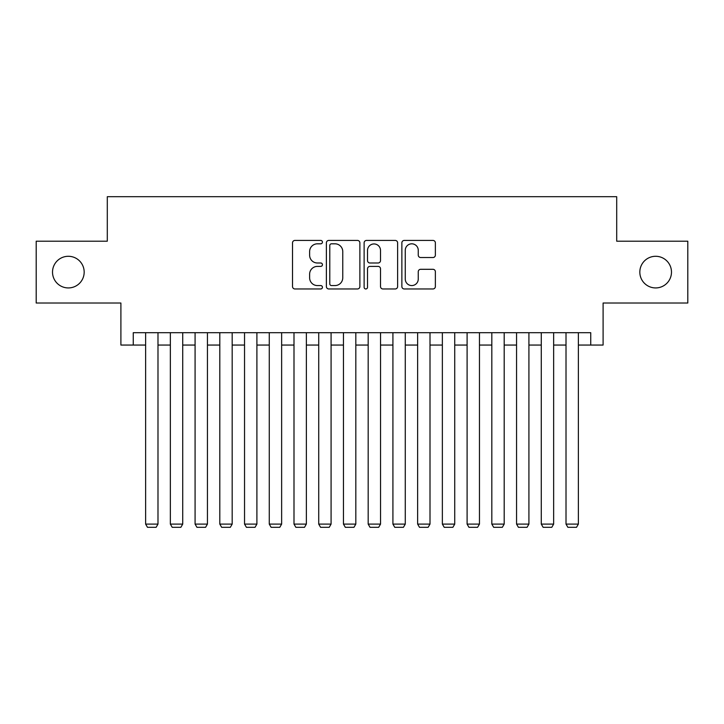 <?xml version="1.0" encoding="UTF-8"?>
<svg xmlns="http://www.w3.org/2000/svg" width="724" height="724" viewBox="0 0 724 724"><rect width="100%" height="100%" fill="white"/><g stroke="black" fill="none" stroke-linecap="round" stroke-linejoin="round"><path stroke-width="1.09" d="M322.433 242.115A1.701 1.701 0 0 0 320.732 240.422L294.949 240.422A2.425 2.425 0 0 0 292.523 242.848L292.523 286.541A2.425 2.425 0 0 0 294.949 288.966L320.732 288.966A1.701 1.701 0 0 0 322.433 287.265A1.701 1.701 0 0 0 320.732 285.564L317.402 285.564A7.765 7.765 0 0 1 309.628 277.799L309.628 274.161A7.765 7.765 0 0 1 317.402 266.396L320.732 266.396A1.701 1.701 0 0 0 322.433 264.694A1.701 1.701 0 0 0 320.732 262.993L317.402 262.993A7.765 7.765 0 0 1 309.628 255.228L309.628 251.581A7.765 7.765 0 0 1 317.402 243.816L320.732 243.816A1.701 1.701 0 0 0 322.433 242.115M639.826 272.115A15.828 15.828 0 0 0 655.654 287.935A15.828 15.828 0 0 0 671.483 272.115A15.828 15.828 0 0 0 655.654 256.287A15.828 15.828 0 0 0 639.826 272.115M52.517 272.115A15.828 15.828 0 0 0 68.346 287.935A15.828 15.828 0 0 0 84.174 272.115A15.828 15.828 0 0 0 68.346 256.287A15.828 15.828 0 0 0 52.517 272.115M432.934 257.536A2.425 2.425 0 0 0 435.368 255.101L435.368 242.848A2.425 2.425 0 0 0 432.934 240.422L404.3 240.422A2.425 2.425 0 0 0 401.865 242.848L401.865 286.541A2.425 2.425 0 0 0 404.3 288.966L432.934 288.966A2.425 2.425 0 0 0 435.368 286.541L435.368 271.735A2.425 2.425 0 0 0 432.934 269.301L420.68 269.301A2.425 2.425 0 0 0 418.255 271.735L418.255 279.075A6.489 6.489 0 0 1 411.757 285.564A6.489 6.489 0 0 1 405.268 279.075L405.268 250.314A6.489 6.489 0 0 1 411.757 243.816A6.489 6.489 0 0 1 418.255 250.314L418.255 255.101A2.425 2.425 0 0 0 420.68 257.536L432.934 257.536M133.261 345.058L133.261 332.696L590.739 332.696L590.739 345.058L603.101 345.058L603.101 303.021L687.8 303.021L687.8 241.201L616.703 241.201L616.703 196.693L107.297 196.693L107.297 241.201L36.2 241.201L36.2 303.021L120.899 303.021L120.899 345.058L145.624 345.058M359.873 242.848A2.425 2.425 0 0 0 357.448 240.422L328.805 240.422A2.425 2.425 0 0 0 326.379 242.848L326.379 286.541A2.425 2.425 0 0 0 328.805 288.966L357.448 288.966A2.425 2.425 0 0 0 359.873 286.541L359.873 242.848M366.552 240.422L395.195 240.422A2.425 2.425 0 0 1 397.621 242.848L397.621 286.541A2.425 2.425 0 0 1 395.195 288.966L382.933 288.966A2.425 2.425 0 0 1 380.507 286.541L380.507 268.821A2.425 2.425 0 0 0 378.082 266.396L369.946 266.396A2.425 2.425 0 0 0 367.521 268.821L367.521 287.265A1.701 1.701 0 0 1 365.819 288.966A1.701 1.701 0 0 1 364.127 287.265L364.127 242.848A2.425 2.425 0 0 1 366.552 240.422M157.986 345.058L170.357 345.058M182.72 345.058L195.082 345.058M207.444 345.058L219.806 345.058M232.178 345.058L244.54 345.058M256.902 345.058L269.265 345.058M281.636 345.058L293.998 345.058M306.361 345.058L318.723 345.058M331.085 345.058L343.457 345.058M355.819 345.058L368.181 345.058M380.543 345.058L392.915 345.058M405.277 345.058L417.639 345.058M430.002 345.058L442.364 345.058M454.735 345.058L467.098 345.058M479.46 345.058L491.822 345.058M504.194 345.058L516.556 345.058M528.918 345.058L541.281 345.058M553.643 345.058L566.014 345.058M578.376 345.058L590.739 345.058M331.474 243.816A1.701 1.701 0 0 0 329.782 245.517L329.782 283.871A1.701 1.701 0 0 0 331.474 285.564L334.995 285.564A7.765 7.765 0 0 0 342.76 277.799L342.76 251.581A7.765 7.765 0 0 0 334.995 243.816L331.474 243.816M380.507 250.432A6.489 6.489 0 0 0 374.018 243.943A6.489 6.489 0 0 0 367.521 250.432L367.521 260.568A2.425 2.425 0 0 0 369.946 262.993L378.082 262.993A2.425 2.425 0 0 0 380.507 260.568L380.507 250.432M157.986 332.696L157.986 524.095L145.624 524.095L145.624 332.696M157.986 524.095L156.131 527.307L147.479 527.307L145.624 524.095M182.72 332.696L182.72 524.095L170.357 524.095L170.357 332.696M182.72 524.095L180.864 527.307L172.203 527.307L170.357 524.095M207.444 332.696L207.444 524.095L195.082 524.095L195.082 332.696M207.444 524.095L205.589 527.307L196.937 527.307L195.082 524.095M232.178 332.696L232.178 524.095L219.806 524.095L219.806 332.696M232.178 524.095L230.323 527.307L221.662 527.307L219.806 524.095M256.902 332.696L256.902 524.095L244.54 524.095L244.54 332.696M256.902 524.095L255.047 527.307L246.395 527.307L244.54 524.095M281.636 332.696L281.636 524.095L269.265 524.095L269.265 332.696M281.636 524.095L279.781 527.307L271.12 527.307L269.265 524.095M306.361 332.696L306.361 524.095L293.998 524.095L293.998 332.696M306.361 524.095L304.505 527.307L295.854 527.307L293.998 524.095M331.085 332.696L331.085 524.095L318.723 524.095L318.723 332.696M331.085 524.095L329.239 527.307L320.578 527.307L318.723 524.095M355.819 332.696L355.819 524.095L343.457 524.095L343.457 332.696M355.819 524.095L353.964 527.307L345.312 527.307L343.457 524.095M380.543 332.696L380.543 524.095L368.181 524.095L368.181 332.696M380.543 524.095L378.688 527.307L370.036 527.307L368.181 524.095M405.277 332.696L405.277 524.095L392.915 524.095L392.915 332.696M405.277 524.095L403.422 527.307L394.761 527.307L392.915 524.095M430.002 332.696L430.002 524.095L417.639 524.095L417.639 332.696M430.002 524.095L428.146 527.307L419.495 527.307L417.639 524.095M454.735 332.696L454.735 524.095L442.364 524.095L442.364 332.696M454.735 524.095L452.88 527.307L444.219 527.307L442.364 524.095M479.46 332.696L479.46 524.095L467.098 524.095L467.098 332.696M479.46 524.095L477.605 527.307L468.953 527.307L467.098 524.095M504.194 332.696L504.194 524.095L491.822 524.095L491.822 332.696M504.194 524.095L502.338 527.307L493.678 527.307L491.822 524.095M528.918 332.696L528.918 524.095L516.556 524.095L516.556 332.696M528.918 524.095L527.063 527.307L518.411 527.307L516.556 524.095M553.643 332.696L553.643 524.095L541.281 524.095L541.281 332.696M553.643 524.095L551.797 527.307L543.136 527.307L541.281 524.095M578.376 332.696L578.376 524.095L566.014 524.095L566.014 332.696M578.376 524.095L576.521 527.307L567.869 527.307L566.014 524.095"/></g></svg>
